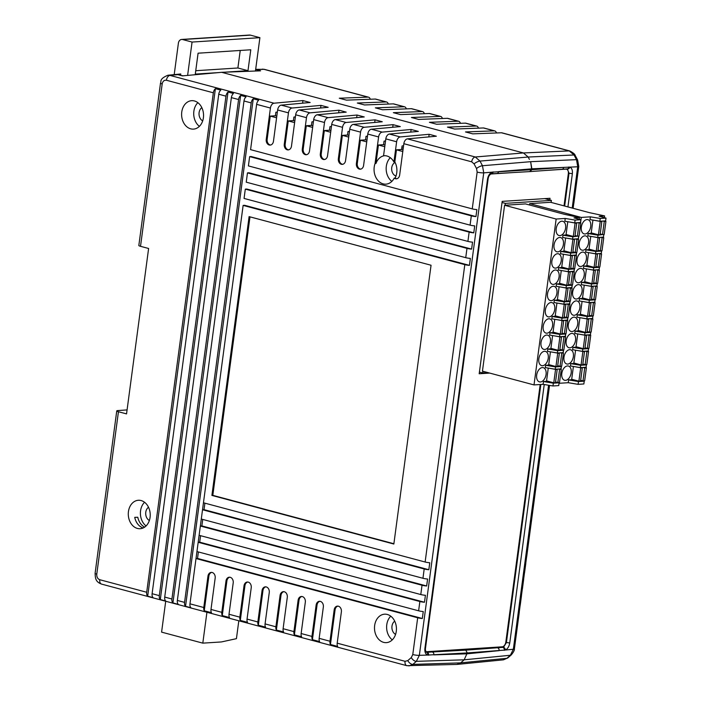 <?xml version="1.0" encoding="UTF-8"?>
<svg xmlns="http://www.w3.org/2000/svg" width="701" height="701" viewBox="0 0 701 701"><rect width="100%" height="100%" fill="white"/><g stroke="black" fill="none" stroke-linecap="round" stroke-linejoin="round"><path stroke-width="1.05" d="M174.198 74.621L178.387 43.217A4.749 3.654 86.3 0 1 181.682 39.44A4.749 3.654 86.3 0 1 182.611 39.536L192.065 42.06L187.614 75.419M181.682 39.44L249.521 35.05A4.749 3.654 86.3 0 1 250.441 35.146L259.905 37.67L255.453 71.02M259.905 37.67L192.065 42.06M218.616 72.589L195.299 74.096L198.085 53.188L250.783 49.78L247.988 70.687L224.67 72.194M180.735 75.428L183.294 75.813M240.233 50.463L237.893 67.988L195.745 70.713M247.988 70.687L237.893 67.988M384.761 146.702L378.426 145.011L375.955 163.499L375.044 163.561A14.248 10.962 -93.7 0 0 374.211 167.04A14.248 10.962 -93.7 0 0 385.944 184.153A14.248 10.962 -93.7 0 0 394.225 178.107A4.749 3.654 86.3 0 0 396.354 178.825A4.749 3.654 86.3 0 0 399.658 175.048L403.837 143.696A4.749 2.935 105 0 1 407.43 138.859L475.287 156.989L480.001 161.081L482.481 165.734L483.734 172.867L419.356 655.33L416.35 661.341L412.845 664.399L408.911 665.95M375.955 163.499A14.248 10.962 86.3 0 1 384.463 155.71L383.552 155.771L385.813 138.877A4.749 2.935 105 0 1 389.405 134.04L400.218 136.932L429.143 134.294L436.355 136.222L407.43 138.859M402.795 151.521L396.451 149.83L394.838 161.94L393.927 162.001A14.248 10.962 -93.7 0 0 384.104 155.71A14.248 10.962 -93.7 0 0 383.552 155.771M394.838 161.94A14.248 10.962 86.3 0 1 396.748 172.761A14.248 10.962 86.3 0 1 395.127 178.054L394.225 178.107M390.317 157.699A14.248 10.962 -93.7 0 0 386.321 166.26A14.248 10.962 -93.7 0 0 391.85 181.384M412.775 654.559L417.682 617.774L196.017 558.539L196.946 551.564L418.62 610.808L419.855 601.511L198.181 542.276L199.11 535.301L420.784 594.544L422.028 585.247L200.355 526.013L201.283 519.038L422.957 578.281L424.193 568.984L202.528 509.75L203.456 502.775L425.13 562.018L464.807 264.636L243.133 205.402L189.971 603.824L203.781 607.513L207.96 576.169A4.749 3.654 86.3 0 1 211.264 572.393A4.749 3.654 86.3 0 1 215.172 578.097L210.992 609.441L221.805 612.332L225.994 580.98A4.749 3.654 86.3 0 1 229.288 577.203A4.749 3.654 86.3 0 1 233.205 582.908L229.017 614.26L239.838 617.152L244.018 585.799A4.749 3.654 86.3 0 1 247.322 582.023A4.749 3.654 86.3 0 1 251.23 587.727L247.05 619.079L257.863 621.971L262.051 590.619A4.749 3.654 86.3 0 1 265.346 586.842A4.749 3.654 86.3 0 1 269.263 592.547L265.074 623.899L275.896 626.79L280.076 595.438A4.749 3.654 86.3 0 1 283.379 591.662A4.749 3.654 86.3 0 1 287.287 597.366L283.108 628.709L293.929 631.601L298.109 600.258A4.749 3.654 86.3 0 1 301.404 596.481A4.749 3.654 86.3 0 1 305.321 602.185L301.141 633.529L311.954 636.42L316.133 605.077A4.749 3.654 86.3 0 1 319.437 601.3A4.749 3.654 86.3 0 1 323.345 606.996L319.165 638.348L329.987 641.24L334.167 609.888A4.749 3.654 86.3 0 1 337.461 606.111A4.749 3.654 86.3 0 1 341.378 611.815L337.199 643.168L405.047 661.297L407.78 660.622L411.285 657.564L412.775 654.559A4.749 0.762 -172.4 0 0 419.356 655.33L427.628 655.067A2.375 1.84 -74 0 0 426.506 652.307A2.375 1.84 -74 0 0 426.48 652.298L465.779 650.125L467.278 652.938L427.628 655.067C425.507 654.191 424.596 651.991 424.902 648.478L487.519 179.176C488.159 175.644 489.666 173.313 492.049 172.166L531.752 169.695L530.639 161.686L531.875 168.827L498.551 171.622A2.375 1.805 86.7 0 1 496.913 173.506L491.445 173.822A2.375 1.796 86.7 0 0 493.092 171.885M148.507 507.244A7.361 5.661 -93.7 0 0 145.782 512.221A7.361 5.661 -93.7 0 0 149.366 520.501M201.827 107.647A7.361 5.661 -93.7 0 0 199.102 112.624A7.361 5.661 -93.7 0 0 202.685 120.896M394.716 621.156A7.361 5.661 -93.7 0 0 391.99 626.133A7.361 5.661 -93.7 0 0 395.574 634.414M374.649 625.52A14.248 10.962 86.3 0 1 384.551 614.19A14.248 10.962 86.3 0 1 396.284 631.303A14.248 10.962 86.3 0 1 386.391 642.633A14.248 10.962 86.3 0 1 374.649 625.52M392.288 639.855A14.248 10.962 86.3 0 1 386.768 624.74A14.248 10.962 86.3 0 1 390.755 616.179M181.761 112.011A14.248 10.962 86.3 0 1 191.653 100.681A14.248 10.962 86.3 0 1 203.395 117.786A14.248 10.962 86.3 0 1 193.502 129.115A14.248 10.962 86.3 0 1 181.761 112.011M197.866 102.67A14.248 10.962 -93.7 0 0 193.87 111.222A14.248 10.962 -93.7 0 0 199.399 126.346M128.441 511.607A14.248 10.962 86.3 0 1 138.342 500.277A14.248 10.962 86.3 0 1 150.075 517.391A14.248 10.962 86.3 0 1 140.182 528.712A14.248 10.962 86.3 0 1 128.441 511.607M146.08 525.943A14.248 10.962 86.3 0 1 140.559 510.819A14.248 10.962 86.3 0 1 144.546 502.267M395.977 176.047A7.124 5.477 86.3 0 1 391.728 167.705A7.124 5.477 86.3 0 1 395.101 162.457M277.351 112.081L275.87 112.221L275.397 115.77L276.807 116.147M295.384 116.901L293.903 117.041L293.421 120.59L294.841 120.966M313.408 121.72L311.927 121.851L311.454 125.409L312.865 125.786M331.442 126.539L329.961 126.671L329.488 130.22L330.898 130.596M349.466 131.359L347.985 131.49L347.512 135.039L348.923 135.416M367.499 136.169L366.018 136.309L365.545 139.858L366.956 140.235M385.524 140.989L384.043 141.129L383.57 144.678L384.989 145.054M403.557 145.808L402.076 145.948L401.603 149.497L403.014 149.874M144.643 527.134A14.248 10.962 -93.7 0 1 137.773 517.25L134.723 517.356A14.248 10.962 -93.7 0 0 143.17 527.958M572.209 208.057L577.72 166.777L576.502 159.644L574.031 154.991L569.273 150.908A4.749 2.935 -75 0 1 569.825 150.969L501.969 132.831A4.749 2.935 105 0 0 501.417 132.769L472.702 133.865L465.49 131.937L494.205 130.85A4.749 2.935 -75 0 1 494.757 130.903L483.944 128.02A4.749 2.935 105 0 0 483.383 127.959L454.669 129.054L447.457 127.126L476.172 126.031A4.749 2.935 -75 0 1 476.733 126.092L465.911 123.201A4.749 2.935 105 0 0 465.359 123.139L436.635 124.235L429.424 122.307L458.147 121.212A4.749 2.935 -75 0 1 458.699 121.273L447.886 118.381A4.749 2.935 105 0 0 447.326 118.32L418.611 119.415L411.399 117.488L440.114 116.392A4.749 2.935 -75 0 1 440.675 116.454L429.853 113.562A4.749 2.935 105 0 0 429.301 113.501L400.578 114.596L393.366 112.668L422.09 111.573A4.749 2.935 -75 0 1 422.642 111.634L411.82 108.743A4.749 2.935 105 0 0 411.268 108.681L382.553 109.777L375.342 107.849L404.056 106.754A4.749 2.935 -75 0 1 404.608 106.815L393.796 103.923A4.749 2.935 105 0 0 393.243 103.871L364.52 104.957L357.308 103.029L386.032 101.943A4.749 2.935 -75 0 1 386.584 102.004L375.762 99.113A4.749 2.935 105 0 0 375.21 99.051L346.496 100.147L339.284 98.219L367.999 97.124L263.988 69.329L255.918 69.583L260.579 70.827L221.656 72.308L523.428 152.949L221.656 72.308L182.453 75.883L177.791 74.639L170.001 75.41L274.021 103.205L302.946 100.567L310.157 102.495L281.232 105.132A4.749 2.935 105 0 0 277.631 109.969L273.451 141.322A4.749 3.654 86.3 0 1 270.157 145.098A4.749 3.654 86.3 0 1 266.24 139.394L270.42 108.042A4.749 2.935 -75 0 1 274.021 103.205M270.42 108.042L256.619 104.353L250.572 149.646L472.246 208.88L477.153 172.095L476.54 168.529L474.06 163.876L471.694 161.826A4.749 2.935 105 0 1 475.287 156.989L523.428 152.949L528.16 157.033L529.395 159.364M529.641 171.535L531.752 169.695L530.114 171.579L561.992 169.291A2.375 1.849 -94.1 0 0 563.648 167.408L569.799 167.127C571.823 167.986 572.673 170.177 572.366 173.682L567.933 206.909M465.779 650.125L462.897 649.363M432.412 652.061A2.375 1.805 -93.3 0 1 433.875 654.874L467.155 653.814L467.278 652.938L464.167 659.816L460.662 662.874L456.877 664.425L406.852 665.687A4.749 2.935 -75 0 1 405.047 661.297M371.372 129.221A4.749 2.935 105 0 0 367.78 134.057L363.6 165.41A4.749 3.654 86.3 0 1 360.296 169.186A4.749 3.654 86.3 0 1 356.388 163.482L360.568 132.138A4.749 2.935 -75 0 1 364.161 127.293L393.086 124.655L400.297 126.583L371.372 129.221L382.194 132.112A4.749 2.935 -75 0 0 378.601 136.949L375.044 163.561M335.315 119.591A4.749 2.935 105 0 0 331.722 124.427L327.542 155.771A4.749 3.654 86.3 0 1 324.239 159.548A4.749 3.654 86.3 0 1 320.331 153.843L324.51 122.5A4.749 2.935 -75 0 1 328.103 117.663L357.028 115.025L364.24 116.953L335.315 119.591L346.136 122.482A4.749 2.935 -75 0 0 342.544 127.319L338.355 158.663A4.749 3.654 86.3 0 0 342.272 164.367A4.749 3.654 86.3 0 0 345.567 160.59L349.755 129.247A4.749 2.935 105 0 1 353.348 124.401L364.161 127.293M299.257 109.952A4.749 2.935 105 0 0 295.664 114.789L291.485 146.141A4.749 3.654 86.3 0 1 288.181 149.918A4.749 3.654 86.3 0 1 284.273 144.213L288.453 112.861A4.749 2.935 -75 0 1 292.045 108.024L320.97 105.387L328.182 107.314L299.257 109.952L310.079 112.843A4.749 2.935 -75 0 0 306.477 117.68L302.297 149.033A4.749 3.654 86.3 0 0 306.214 154.737A4.749 3.654 86.3 0 0 309.509 150.96L313.689 119.608A4.749 2.935 105 0 1 317.29 114.771L328.103 117.663M401.831 147.788A21.372 16.438 86.3 0 1 403.25 148.121M211.904 495.414L393.848 544.037L431.054 265.241L249.1 216.618L211.904 495.414L212.815 495.353L249.977 216.854M400.218 136.932A4.749 2.935 -75 0 0 396.626 141.768L393.927 162.001M310.079 112.843L339.004 110.206L346.215 112.134L317.29 114.771M346.136 122.482L375.061 119.836L382.273 121.764L353.348 124.401M382.194 132.112L411.119 129.475L418.331 131.402L389.405 134.04M147.674 596.192A4.749 2.935 -75 0 1 146.702 592.257L213.349 92.795A4.749 2.935 -75 0 1 215.4 88.668L147.674 596.192L153.09 597.629A4.749 2.935 -75 0 1 152.108 593.703L159.32 595.631L225.967 96.168A4.749 2.935 -75 0 1 228.018 92.041L160.301 599.557L165.708 601.002A4.749 2.935 -75 0 1 164.726 597.077L171.938 599.005L238.585 99.533A4.749 2.935 -75 0 1 240.636 95.415L172.919 602.93L178.326 604.376A4.749 2.935 -75 0 1 177.353 600.45L184.565 602.378L251.203 102.907A4.749 2.935 -75 0 1 253.263 98.788L185.537 606.304L190.944 607.749A4.749 2.935 -75 0 1 189.971 603.824M225.967 96.168L218.756 94.241A4.749 2.935 -75 0 1 220.806 90.114L215.4 88.668M238.585 99.533L231.374 97.614A4.749 2.935 -75 0 1 233.424 93.487L228.018 92.041M251.203 102.907L243.992 100.979A4.749 2.935 -75 0 1 246.042 96.861L240.636 95.415M256.619 104.353A4.749 2.935 -75 0 1 258.669 100.234L253.263 98.788M127.074 409.91L117.812 410.576A4.749 0.762 7.6 0 0 116.76 410.9A4.749 0.762 7.6 0 0 118.443 411.732L126.548 413.897L148.612 248.478L140.515 246.314A4.749 0.762 -172.4 0 1 138.833 245.49L160.503 83.104A4.749 0.762 7.6 0 0 162.185 83.927L140.515 246.314M118.443 411.732L96.773 574.11C96.615 576.993 97.614 578.86 99.761 579.718L146.702 592.257M218.756 94.241L152.108 593.703M231.374 97.614L164.726 597.077M471.317 215.847L249.644 156.612L248.399 165.909L470.073 225.144L471.317 215.847A4.749 0.762 7.6 0 0 475.953 216.583L476.882 209.617A4.749 0.762 -172.4 0 1 472.246 208.88M469.144 232.11L247.471 172.875L246.235 182.172L467.909 241.407L469.144 232.11A4.749 0.762 7.6 0 0 473.78 232.846L474.717 225.88A4.749 0.762 -172.4 0 1 470.073 225.144M466.98 248.373L245.306 189.139L244.062 198.436L465.736 257.67L466.98 248.373A4.749 0.762 7.6 0 0 471.615 249.109L472.544 242.143A4.749 0.762 -172.4 0 1 467.909 241.407M243.992 100.979L177.353 600.45M180.245 74.034L180.788 73.982L180.595 75.393M180.788 73.982L175.916 74.455L177.791 74.639M180.507 73.999L167.942 75.244L170.001 75.41A4.749 2.935 105 0 0 166.409 80.247C164.192 79.967 162.781 81.193 162.185 83.927M417.682 617.774A4.749 0.762 7.6 0 0 422.326 618.51L423.255 611.544A4.749 0.762 -172.4 0 1 418.62 610.808M464.807 264.636A4.749 0.762 7.6 0 0 469.442 265.372L470.371 258.406A4.749 0.762 -172.4 0 1 465.736 257.67M424.193 568.984A4.749 0.762 7.6 0 0 428.837 569.72L429.766 562.754A4.749 0.762 -172.4 0 1 425.13 562.018M422.028 585.247A4.749 0.762 7.6 0 0 426.664 585.983L427.592 579.017A4.749 0.762 -172.4 0 1 422.957 578.281M419.855 601.511A4.749 0.762 7.6 0 0 424.491 602.247L425.419 595.28A4.749 0.762 -172.4 0 1 420.784 594.544M329.987 641.24A4.749 2.935 105 0 0 330.451 644.499L337.663 646.427A4.749 2.935 -75 0 1 337.199 643.168M311.954 636.42A4.749 2.935 105 0 0 312.418 639.68L319.63 641.608A4.749 2.935 -75 0 1 319.165 638.348M293.929 631.601A4.749 2.935 105 0 0 294.394 634.861L301.605 636.788A4.749 2.935 -75 0 1 301.141 633.529M275.896 626.79A4.749 2.935 105 0 0 276.36 630.041L283.572 631.969A4.749 2.935 -75 0 1 283.108 628.709M257.863 621.971A4.749 2.935 105 0 0 258.336 625.231L265.548 627.158A4.749 2.935 -75 0 1 265.074 623.899M239.838 617.152A4.749 2.935 105 0 0 240.303 620.411L247.514 622.339A4.749 2.935 -75 0 1 247.05 619.079M221.805 612.332A4.749 2.935 105 0 0 222.278 615.592L229.49 617.52A4.749 2.935 -75 0 1 229.017 614.26M203.781 607.513A4.749 2.935 105 0 0 204.245 610.773L211.457 612.7A4.749 2.935 -75 0 1 210.992 609.441M185.537 606.304A4.749 2.935 -75 0 1 184.565 602.378M172.919 602.93A4.749 2.935 -75 0 1 171.938 599.005M160.301 599.557A4.749 2.935 -75 0 1 159.32 595.631M475.953 216.583L251.16 156.516L249.644 156.612M204.902 503.169L204.035 509.653L204.902 503.169M202.729 519.432L201.87 525.916L202.729 519.432M200.565 535.687L199.697 542.18L200.565 535.695M198.392 551.95L197.524 558.434L198.392 551.95M469.442 265.372L244.649 205.305L243.133 205.402M471.615 249.109L246.813 189.042L245.306 189.139M473.78 232.846L248.986 172.779L247.471 172.875M276.588 117.794L270.244 116.103L275.397 115.77M302.946 100.567L302.595 103.187M270.244 116.103L267.151 139.333L266.24 139.394M294.622 122.614L288.277 120.922L293.421 120.59M320.97 105.387L320.62 108.007M288.277 120.922L285.176 144.152L284.273 144.213M312.646 127.433L306.311 125.742L311.454 125.409M339.004 110.206L338.653 112.817M306.311 125.742L303.209 148.971L302.297 149.033M330.679 132.252L324.335 130.552L329.488 130.22M357.028 115.025L356.678 117.637M324.335 130.552L321.233 153.791L320.331 153.843M348.704 137.072L342.368 135.372L347.512 135.039M375.061 119.836L374.711 122.456M342.368 135.372L339.266 158.61L338.355 158.663M366.737 141.882L360.393 140.191L365.545 139.858M393.086 124.655L392.735 127.275M360.393 140.191L357.291 163.421L356.388 163.482M378.426 145.011L383.57 144.678M411.119 129.475L410.768 132.095M396.451 149.83L401.603 149.497M429.143 134.294L428.802 136.914M393.892 543.739L212.815 495.353M202.528 509.75L204.035 509.653L428.837 569.72M200.355 526.013L201.87 525.916L426.664 585.983M198.181 542.276L199.697 542.18L424.491 602.247M196.017 558.539L197.524 558.434L422.326 618.51M396.81 178.755A4.749 3.654 86.3 0 1 395.127 178.054M360.752 169.116A4.749 3.654 86.3 0 1 357.291 163.421M342.719 164.306A4.749 3.654 86.3 0 1 339.266 158.61M324.694 159.486A4.749 3.654 86.3 0 1 321.233 153.791M306.661 154.667A4.749 3.654 86.3 0 1 303.209 148.971M288.637 149.848A4.749 3.654 86.3 0 1 285.176 144.152M270.604 145.028A4.749 3.654 86.3 0 1 267.151 139.333M211.72 572.402A4.749 3.654 -93.7 0 0 208.872 576.108L207.96 576.169M204.245 610.773L208.872 576.108M229.744 577.212A4.749 3.654 -93.7 0 0 226.896 580.927L225.994 580.98M222.278 615.592L226.896 580.927M247.777 582.032A4.749 3.654 -93.7 0 0 244.929 585.747L244.018 585.799M240.303 620.411L244.929 585.747M265.802 586.851A4.749 3.654 -93.7 0 0 262.954 590.557L262.051 590.619M258.336 625.231L262.954 590.557M283.835 591.67A4.749 3.654 -93.7 0 0 280.987 595.377L280.076 595.438M276.36 630.041L280.987 595.377M301.859 596.49A4.749 3.654 -93.7 0 0 299.02 600.196L298.109 600.258M294.394 634.861L299.02 600.196M319.893 601.3A4.749 3.654 -93.7 0 0 317.045 605.016L316.133 605.077M312.418 639.68L317.045 605.016M337.926 606.12A4.749 3.654 -93.7 0 0 335.078 609.835L334.167 609.888M330.451 644.499L335.078 609.835M477.153 172.095A4.749 0.762 -172.4 0 0 483.734 172.867L492.049 172.166A2.375 1.674 69.2 0 1 491.112 173.901L491.445 173.822M563.648 167.408L531.875 168.818L531.752 169.695L563.648 167.408M494.757 130.903A4.749 2.935 -75 0 1 496.457 132.962M476.733 126.092A4.749 2.935 -75 0 1 478.424 128.143M458.699 121.273A4.749 2.935 -75 0 1 460.399 123.323M440.675 116.454A4.749 2.935 -75 0 1 442.366 118.513M422.642 111.634A4.749 2.935 -75 0 1 424.342 113.693M404.608 106.815A4.749 2.935 -75 0 1 406.308 108.874M386.584 102.004A4.749 2.935 -75 0 1 388.284 104.055M367.999 97.124A4.749 2.935 -75 0 1 368.551 97.185A4.749 2.935 -75 0 1 370.251 99.235M456.815 664.425L460.671 662.866L462.415 661.341M465.797 650.134L503.511 647.312A2.375 1.726 67.9 0 1 505.368 650.037L467.278 652.938M457.245 664.399L503.449 659.834L506.867 658.309L510.372 655.251L513.342 649.249L548.568 385.235M368.551 97.185L264.54 69.39A4.749 2.935 -75 0 0 263.988 69.329L255.672 69.338M564.655 206.033L569.019 173.296L567.337 168.941A2.375 1.893 -73.7 0 0 569.799 167.127L577.72 166.777A4.749 0.762 7.6 0 0 578.772 166.444L573.856 203.237A4.749 0.762 -172.4 0 1 573.786 203.343L573.129 208.293M549.549 385.401L526.74 556.366A4.749 0.762 -172.4 0 1 526.67 556.48L525.741 563.446A4.749 0.762 7.6 0 0 525.811 563.341L524.567 572.629A4.749 0.762 -172.4 0 1 524.497 572.743L523.568 579.709A4.749 0.762 7.6 0 0 523.638 579.604L522.403 588.893A4.749 0.762 -172.4 0 1 522.333 589.006L521.395 595.973A4.749 0.762 7.6 0 0 521.465 595.868L520.23 605.156A4.749 0.762 -172.4 0 1 520.16 605.27L519.231 612.236A4.749 0.762 7.6 0 0 519.301 612.131A4.749 0.762 7.6 0 0 519.257 612.008M567.337 168.941L566.706 168.871M425.884 651.658A4.749 2.935 105 0 0 426.48 651.72L502.188 646.813A4.749 2.935 105 0 0 505.842 641.976L540.191 384.516M564.025 205.866L568.336 173.594A4.749 2.935 105 0 0 566.531 169.204A4.749 2.935 105 0 0 565.926 169.143L546.649 170.396M512.86 172.577L490.893 174.006M549.803 199.969L550.031 198.278L502.188 201.371L479.186 373.756L489.692 373.081M551.117 202.414L551.389 200.39L505.36 203.369L505.106 205.227M482.954 371.276L482.726 372.967L479.405 372.082M505.36 203.369L502.039 202.484M551.389 200.39L544.756 198.62M482.726 372.967L487.992 372.625M238.813 620.788L236.43 638.664L221.428 641.941L202.808 643.141L161.589 632.127L165.708 601.256M202.808 643.141L206.926 612.262M586.991 219.579A7.361 4.556 105 0 0 581.462 226.344A7.361 4.556 105 0 0 584.135 233.889A7.361 4.556 105 0 0 585.072 233.976A7.361 4.556 105 0 0 590.601 227.212A7.361 4.556 105 0 0 587.929 219.667A7.361 4.556 105 0 0 586.991 219.579M567.468 365.94A7.361 4.556 105 0 0 561.93 372.704A7.361 4.556 105 0 0 564.603 380.257A7.361 4.556 105 0 0 565.541 380.345A7.361 4.556 105 0 0 571.07 373.58A7.361 4.556 105 0 0 568.406 366.027A7.361 4.556 105 0 0 567.468 365.94M569.633 349.676A7.361 4.556 105 0 0 564.103 356.441A7.361 4.556 105 0 0 566.776 363.994A7.361 4.556 105 0 0 567.714 364.082A7.361 4.556 105 0 0 573.243 357.317A7.361 4.556 105 0 0 570.57 349.764A7.361 4.556 105 0 0 569.633 349.676M571.806 333.413A7.361 4.556 105 0 0 566.277 340.178A7.361 4.556 105 0 0 568.94 347.731A7.361 4.556 105 0 0 569.878 347.819A7.361 4.556 105 0 0 575.416 341.054A7.361 4.556 105 0 0 572.743 333.51A7.361 4.556 105 0 0 571.806 333.413M573.97 317.15A7.361 4.556 105 0 0 568.441 323.915A7.361 4.556 105 0 0 571.113 331.468A7.361 4.556 105 0 0 572.051 331.555A7.361 4.556 105 0 0 577.58 324.791A7.361 4.556 105 0 0 574.916 317.246A7.361 4.556 105 0 0 573.97 317.15M576.143 300.887A7.361 4.556 105 0 0 570.614 307.651A7.361 4.556 105 0 0 573.287 315.205A7.361 4.556 105 0 0 574.224 315.292A7.361 4.556 105 0 0 579.753 308.528A7.361 4.556 105 0 0 577.081 300.983A7.361 4.556 105 0 0 576.143 300.887M578.316 284.624A7.361 4.556 105 0 0 572.778 291.388A7.361 4.556 105 0 0 575.451 298.941A7.361 4.556 105 0 0 576.388 299.029A7.361 4.556 105 0 0 581.926 292.264A7.361 4.556 105 0 0 579.254 284.72A7.361 4.556 105 0 0 578.316 284.624M580.481 268.36A7.361 4.556 105 0 0 574.951 275.125A7.361 4.556 105 0 0 577.624 282.678A7.361 4.556 105 0 0 578.562 282.766A7.361 4.556 105 0 0 584.091 276.001A7.361 4.556 105 0 0 581.427 268.457A7.361 4.556 105 0 0 580.481 268.36M582.654 252.097A7.361 4.556 105 0 0 577.125 258.862A7.361 4.556 105 0 0 579.788 266.415A7.361 4.556 105 0 0 580.735 266.503A7.361 4.556 105 0 0 586.264 259.738A7.361 4.556 105 0 0 583.591 252.194A7.361 4.556 105 0 0 582.654 252.097M584.827 235.843A7.361 4.556 105 0 0 579.289 242.599A7.361 4.556 105 0 0 581.961 250.152A7.361 4.556 105 0 0 582.899 250.239A7.361 4.556 105 0 0 588.437 243.475A7.361 4.556 105 0 0 585.764 235.93A7.361 4.556 105 0 0 584.827 235.843M605.997 218.09L605.62 220.876L599.872 221.244L589.988 219.615L590.365 216.828L600.24 218.458L605.997 218.09L599.145 216.258L604.595 215.899L589.55 212.683L550.609 202.282L529.711 203.632L581.278 217.415L590.365 216.828M583.206 380.906L584.231 381.178L583.863 383.964L578.106 384.341L568.231 382.702L559.144 383.289L559.258 382.457M561.002 369.357L561.422 366.194M563.175 353.094L563.595 349.93M565.348 336.83L565.768 333.667M567.512 320.567L567.933 317.404M569.685 304.313L570.106 301.141M571.85 288.05L572.279 284.878M574.023 271.786L574.443 268.614M576.196 255.523L576.616 252.351M578.36 239.26L578.789 236.088M580.533 222.997L581.278 217.415M568.231 382.702L568.599 379.916L578.483 381.554L584.231 381.178M573.076 379.627L568.599 379.916M604.358 217.652L604.595 215.899M603.763 234.817L603.456 237.14L597.699 237.508L587.824 235.878L588.13 233.556L598.014 235.185L602.737 234.537M592.608 233.258L588.13 233.556M595.535 253.771L585.65 252.141L585.957 249.81L595.841 251.449L601.598 251.081L601.283 253.403L595.535 253.771L595.841 251.449M590.435 249.521L585.957 249.81M597.918 237.499L599.662 237.963L597.927 250.976L596.262 251.081L589.05 249.153L590.759 236.36M593.361 270.034L583.477 268.404L583.793 266.073L593.668 267.712L599.425 267.335L599.11 269.666L593.361 270.034L593.668 267.712M588.27 265.784L583.793 266.073M595.745 253.762L597.497 254.226L595.762 267.239L594.089 267.344L586.877 265.416L588.586 252.623M591.188 286.297L581.313 284.667L581.62 282.337L591.504 283.975L597.252 283.598L596.945 285.929L591.188 286.297L591.504 283.975M586.097 282.047L581.62 282.337M593.581 270.025L595.324 270.49L593.589 283.502L591.924 283.607L584.713 281.679L586.422 268.886M589.024 302.56L579.14 300.922L579.455 298.6L589.331 300.238L595.088 299.862L594.772 302.192L589.024 302.56L589.331 300.238M583.933 298.311L579.455 298.6M591.407 286.28L593.151 286.753L591.416 299.765L589.751 299.87L582.54 297.943L584.248 285.149M586.851 318.824L576.967 317.185L577.282 314.863L587.158 316.501L592.915 316.125L592.608 318.447L586.851 318.824L587.158 316.501M581.76 314.574L577.282 314.863M589.234 302.543L590.987 303.016L589.252 316.028L587.587 316.133L580.375 314.206L582.075 301.412M584.678 335.087L574.802 333.448L575.109 331.126L584.993 332.765L590.741 332.388L590.435 334.71L584.678 335.087L584.993 332.765M579.587 330.837L575.109 331.126M587.07 318.806L588.814 319.279L587.079 332.283L585.414 332.397L578.202 330.469L579.911 317.676M582.513 351.35L572.629 349.711L572.945 347.389L582.82 349.028L588.577 348.651L588.262 350.973L582.513 351.35L582.82 349.028M577.422 347.1L572.945 347.389M584.897 335.069L586.641 335.542L584.906 348.546L583.241 348.66L576.029 346.732L577.738 333.939M580.34 367.613L570.465 365.975L570.772 363.653L580.647 365.291L586.404 364.914L586.097 367.236L580.34 367.613L580.647 365.291M575.249 363.363L570.772 363.653M582.724 351.332L584.476 351.806L582.741 364.809L581.076 364.923L573.865 362.995L575.565 350.202M580.559 367.596L582.303 368.069L580.568 381.072L578.903 381.186L571.692 379.259L573.4 366.465M600.082 221.236L601.835 221.7L600.1 234.712L598.435 234.817L591.223 232.89L592.932 220.096M600.564 250.8L601.598 251.081M529.535 204.99L529.711 203.632M597.699 237.508L598.014 235.185M602.001 237.227L603.754 237.7L600.336 237.341M602.089 237.805L600.354 250.818L602.019 250.713L603.754 237.7M600.354 250.818L598.032 250.196M599.662 237.963L592.967 236.728M596.262 251.081L597.997 238.068M598.4 267.063L599.425 267.335M599.837 253.49L601.581 253.964L598.172 253.604M599.916 254.069L598.181 267.081L599.846 266.967L601.581 253.964M598.181 267.081L595.859 266.459M597.497 254.226L590.803 252.991M594.089 267.344L595.832 254.332M596.227 283.327L597.252 283.598M597.664 269.754L599.416 270.227L595.999 269.867M597.743 270.332L596.008 283.344L597.673 283.23L599.416 270.227M596.008 283.344L593.694 282.722M595.324 270.49L588.63 269.254M591.924 283.607L593.659 270.595M594.054 299.59L595.088 299.862M595.491 286.017L597.243 286.49L593.826 286.131M595.578 286.595L593.843 299.607L595.508 299.493L597.243 286.49M593.843 299.607L591.521 298.985M593.151 286.753L586.465 285.517M589.751 299.87L591.486 286.858M591.889 315.853L592.915 316.125M593.326 302.28L595.07 302.753L591.662 302.394M593.405 302.858L591.67 315.871L593.335 315.757L595.07 302.753M591.67 315.871L589.348 315.248M590.987 303.016L584.292 301.78M587.587 316.133L589.322 303.121M589.716 332.116L590.741 332.388M591.153 318.543L592.906 319.016L589.488 318.657M591.241 319.121L589.497 332.134L591.171 332.02L592.906 319.016M589.497 332.134L587.184 331.512M588.814 319.279L582.119 318.044M585.414 332.397L587.149 319.384M587.543 348.379L588.577 348.651M588.989 334.806L590.733 335.271L589.068 335.385L587.315 334.912M589.068 335.385L587.333 348.397L588.998 348.283L590.733 335.271M587.333 348.397L585.011 347.775M586.641 335.542L579.955 334.307M583.241 348.66L584.976 335.648M585.379 364.643L586.404 364.914M586.816 351.07L588.56 351.534L586.895 351.648L585.151 351.175M586.895 351.648L585.16 364.651L586.825 364.546L588.56 351.534M585.16 364.651L582.846 364.038M584.476 351.806L577.782 350.57M581.076 364.923L582.811 351.911M578.106 384.341L578.483 381.554M584.643 367.333L586.395 367.797L584.73 367.911L582.978 367.438M584.73 367.911L582.995 380.915L584.66 380.809L586.395 367.797M582.995 380.915L580.673 380.301M582.303 368.069L575.609 366.833M578.903 381.186L580.638 368.174M599.872 221.244L600.24 218.458M604.174 220.964L605.918 221.437L602.51 221.078M604.253 221.542L602.518 234.555L604.183 234.449L605.918 221.437M602.518 234.555L600.205 233.932M601.835 221.7L595.14 220.464M598.435 234.817L600.17 221.805M561.86 221.201A7.361 4.556 105 0 0 556.331 227.965A7.361 4.556 105 0 0 558.995 235.518A7.361 4.556 105 0 0 559.933 235.606A7.361 4.556 105 0 0 565.47 228.841A7.361 4.556 105 0 0 562.798 221.297A7.361 4.556 105 0 0 561.86 221.201M542.329 367.569A7.361 4.556 105 0 0 536.8 374.334A7.361 4.556 105 0 0 539.472 381.879A7.361 4.556 105 0 0 540.41 381.975A7.361 4.556 105 0 0 545.939 375.21A7.361 4.556 105 0 0 543.266 367.657A7.361 4.556 105 0 0 542.329 367.569M544.502 351.306A7.361 4.556 105 0 0 538.964 358.071A7.361 4.556 105 0 0 541.636 365.624A7.361 4.556 105 0 0 542.574 365.712A7.361 4.556 105 0 0 548.112 358.947A7.361 4.556 105 0 0 545.439 351.394A7.361 4.556 105 0 0 544.502 351.306M546.666 335.043A7.361 4.556 105 0 0 541.137 341.808A7.361 4.556 105 0 0 543.81 349.361A7.361 4.556 105 0 0 544.747 349.449A7.361 4.556 105 0 0 550.276 342.684A7.361 4.556 105 0 0 547.612 335.131A7.361 4.556 105 0 0 546.666 335.043M548.839 318.78A7.361 4.556 105 0 0 543.31 325.544A7.361 4.556 105 0 0 545.974 333.098A7.361 4.556 105 0 0 546.92 333.185A7.361 4.556 105 0 0 552.449 326.421A7.361 4.556 105 0 0 549.777 318.867A7.361 4.556 105 0 0 548.839 318.78M551.012 302.517A7.361 4.556 105 0 0 545.474 309.281A7.361 4.556 105 0 0 548.147 316.834A7.361 4.556 105 0 0 549.085 316.922A7.361 4.556 105 0 0 554.622 310.157A7.361 4.556 105 0 0 551.95 302.604A7.361 4.556 105 0 0 551.012 302.517M553.177 286.253A7.361 4.556 105 0 0 547.647 293.018A7.361 4.556 105 0 0 550.32 300.571A7.361 4.556 105 0 0 551.258 300.659A7.361 4.556 105 0 0 556.787 293.894A7.361 4.556 105 0 0 554.114 286.341A7.361 4.556 105 0 0 553.177 286.253M555.35 269.99A7.361 4.556 105 0 0 549.821 276.755A7.361 4.556 105 0 0 552.484 284.308A7.361 4.556 105 0 0 553.431 284.396A7.361 4.556 105 0 0 558.96 277.631A7.361 4.556 105 0 0 556.287 270.078A7.361 4.556 105 0 0 555.35 269.99M557.523 253.727A7.361 4.556 105 0 0 551.985 260.492A7.361 4.556 105 0 0 554.657 268.045A7.361 4.556 105 0 0 555.595 268.132A7.361 4.556 105 0 0 561.124 261.368A7.361 4.556 105 0 0 558.46 253.815A7.361 4.556 105 0 0 557.523 253.727M559.687 237.464A7.361 4.556 105 0 0 554.158 244.228A7.361 4.556 105 0 0 556.831 251.782A7.361 4.556 105 0 0 557.768 251.869A7.361 4.556 105 0 0 563.297 245.105A7.361 4.556 105 0 0 560.625 237.56A7.361 4.556 105 0 0 559.687 237.464M580.857 219.711L580.489 222.497L574.732 222.874L564.857 221.236L565.225 218.449L575.109 220.088L580.857 219.711L574.014 217.88L579.464 217.529L564.419 214.313L525.478 203.912L504.58 205.262L556.147 219.036L565.225 218.449M558.075 382.536L559.1 382.807L558.732 385.594L552.975 385.971L543.091 384.332L534.013 384.919L556.147 219.036M543.091 384.332L543.468 381.546L553.343 383.175L559.1 382.807M547.945 381.256L543.468 381.546M579.228 219.282L579.464 217.529M578.632 236.439L578.316 238.761L572.568 239.137L562.684 237.499L562.999 235.177L572.875 236.815L577.598 236.167M567.477 234.888L562.999 235.177M570.395 255.401L560.52 253.762L560.826 251.44L570.702 253.079L576.459 252.702L576.152 255.024L570.395 255.401L570.702 253.079M565.304 251.151L560.826 251.44M572.778 239.12L574.531 239.593L572.796 252.597L571.131 252.71L563.919 250.783L565.619 237.99M568.222 271.664L558.346 270.025L558.653 267.703L568.537 269.342L574.285 268.965L573.979 271.287L568.222 271.664L568.537 269.342M563.131 267.414L558.653 267.703M570.614 255.383L572.358 255.856L570.623 268.86L568.958 268.974L561.746 267.046L563.455 254.253M566.058 287.927L556.173 286.288L556.489 283.966L566.364 285.605L572.121 285.228L571.806 287.55L566.058 287.927L566.364 285.605M560.966 283.677L556.489 283.966M568.441 271.646L570.193 272.119L568.45 285.123L566.785 285.237L559.573 283.309L561.282 270.516M563.884 304.19L554.009 302.552L554.316 300.23L564.2 301.868L569.948 301.491L569.641 303.813L563.884 304.19L564.2 301.868M558.793 299.94L554.316 300.23M566.268 287.909L568.02 288.383L566.285 301.386L564.62 301.5L557.409 299.572L559.118 286.779M561.72 320.453L551.836 318.815L552.143 316.493L562.027 318.131L567.784 317.755L567.468 320.077L561.72 320.453L562.027 318.131M556.62 316.204L552.143 316.493M564.103 304.173L565.847 304.637L564.112 317.649L562.447 317.763L555.236 315.836L556.944 303.042M559.547 336.717L549.663 335.078L549.978 332.756L559.854 334.395L565.611 334.018L565.295 336.34L559.547 336.717L559.854 334.395M554.456 332.467L549.978 332.756M561.93 320.436L563.683 320.9L561.948 333.913L560.274 334.026L553.063 332.099L554.771 319.305M557.374 352.98L547.499 351.341L547.805 349.019L557.689 350.649L563.438 350.281L563.131 352.603L557.374 352.98L557.689 350.649M552.283 348.73L547.805 349.019M559.766 336.699L561.51 337.163L559.775 350.176L558.11 350.281L550.898 348.362L552.607 335.569M555.21 369.243L545.325 367.604L545.641 365.282L555.516 366.912L561.273 366.544L560.958 368.866L555.21 369.243L555.516 366.912M550.119 364.993L545.641 365.282M557.593 352.962L559.337 353.427L557.602 366.439L555.937 366.544L548.725 364.616L550.434 351.832M555.42 369.225L557.172 369.69L555.437 382.702L553.772 382.807L546.561 380.88L548.261 368.086M574.951 222.857L576.695 223.33L574.96 236.333L573.295 236.447L566.084 234.52L567.792 221.726M575.433 252.43L576.459 252.702M534.013 384.919L482.446 371.144L504.58 205.262M572.568 239.137L572.875 236.815M576.87 238.857L578.614 239.321L576.949 239.435L575.206 238.962M576.949 239.435L575.214 252.448L576.879 252.334L578.614 239.321M575.214 252.448L572.901 251.825M574.531 239.593L567.836 238.358M571.131 252.71L572.866 239.698M573.26 268.693L574.285 268.965M574.697 255.12L576.45 255.585L574.785 255.699L573.032 255.225M574.785 255.699L573.05 268.702L574.715 268.597L576.45 255.585M573.05 268.702L570.728 268.089M572.358 255.856L565.663 254.621M568.958 268.974L570.693 255.961M571.096 284.957L572.121 285.228M572.533 271.383L574.277 271.848L572.612 271.962L570.868 271.489M572.612 271.962L570.877 284.965L572.542 284.86L574.277 271.848M570.877 284.965L568.555 284.352M570.193 272.119L563.499 270.884M566.785 285.237L568.52 272.225M568.923 301.22L569.948 301.491M570.36 287.647L572.104 288.111L570.439 288.225L568.695 287.752M570.439 288.225L568.704 301.228L570.369 301.123L572.104 288.111M568.704 301.228L566.39 300.615M568.02 288.383L561.326 287.147M564.62 301.5L566.355 288.488M566.75 317.483L567.784 317.755M568.187 303.91L569.939 304.374L568.274 304.488L566.522 304.015M568.274 304.488L566.539 317.492L568.204 317.387L569.939 304.374M566.539 317.492L564.217 316.878M565.847 304.637L559.153 303.402M562.447 317.763L564.182 304.751M564.585 333.746L565.611 334.018M566.022 320.173L567.766 320.637L566.101 320.751L564.358 320.278M566.101 320.751L564.366 333.755L566.031 333.65L567.766 320.637M564.366 333.755L562.044 333.141M563.683 320.9L556.988 319.665M560.274 334.026L562.018 321.014M562.412 350.009L563.438 350.281M563.849 336.436L565.602 336.901L562.184 336.541M563.928 337.006L562.193 350.018L563.858 349.913L565.602 336.901M562.193 350.018L559.88 349.405M561.51 337.163L554.815 335.928M558.11 350.281L559.845 337.277M560.239 366.272L561.273 366.544M561.676 352.699L563.429 353.164L560.011 352.805M561.764 353.269L560.029 366.281L561.694 366.176L563.429 353.164M560.029 366.281L557.707 365.659M559.337 353.427L552.651 352.191M555.937 366.544L557.672 353.541M552.975 385.971L553.343 383.175M559.512 368.963L561.256 369.427L557.847 369.068M559.591 369.532L557.856 382.544L559.521 382.439L561.256 369.427M557.856 382.544L555.534 381.922M557.172 369.69L550.478 368.454M553.772 382.807L555.507 369.804M574.732 222.874L575.109 220.088M579.044 222.594L580.787 223.067L577.37 222.708M579.122 223.172L577.387 236.184L579.052 236.071L580.787 223.067M577.387 236.184L575.065 235.562M576.695 223.33L570.009 222.094M573.295 236.447L575.03 223.435M250.441 35.146L182.611 39.536M424.902 648.478L425.481 648.302L488.098 179.009C488.395 176.608 489.394 174.908 491.112 173.901M487.519 179.176L488.098 179.009M476.54 168.529A4.749 1.533 152 0 1 482.481 165.734L530.639 161.686L576.502 159.644A4.749 1.533 -28 0 1 577.633 160.021L575.162 155.368C575.004 154.255 573.234 152.783 569.825 150.969M378.601 136.949L367.78 134.057M360.568 132.138L349.755 129.247M342.544 127.319L331.722 124.427M324.51 122.5L313.689 119.608M306.477 117.68L295.664 114.789M288.453 112.861L277.631 109.969M471.694 161.826L403.837 143.696M396.626 141.768L385.813 138.877M281.232 105.132L292.045 108.024M213.349 92.795L166.409 80.247M460.671 662.866L506.867 658.309A4.749 2.62 48.9 0 0 507.804 657.924L511.309 654.874A4.749 2.62 48.9 0 1 510.372 655.251L464.167 659.816L416.35 661.341A4.749 2.62 -131.1 0 1 411.285 657.564M407.78 660.622A4.749 2.62 -131.1 0 0 412.845 664.399L460.662 662.874M575.162 155.368A4.749 1.533 -28 0 0 574.031 154.991L528.16 157.033L480.001 161.081A4.749 1.533 152 0 0 474.06 163.876M407.404 665.748A4.749 2.935 -75 0 1 406.852 665.687L101.566 584.108A4.749 2.935 -75 0 1 99.761 579.718M101.566 584.108C95.643 581.891 95.327 578.579 95.099 573.287A4.749 0.762 7.6 0 0 96.773 574.11M428.6 655.225A2.375 1.796 -93.3 0 0 427.137 652.368M505.763 642.431L509.75 642.983C509.119 646.515 507.655 648.863 505.368 650.037L513.342 649.249A4.749 0.762 7.6 0 0 514.394 648.916L519.301 612.131M568.38 173.129L572.366 173.682M503.511 647.312L506.402 642.607L540.848 384.481M544.23 384.525L509.75 642.983M494.205 130.85L483.383 127.959M476.172 126.031L465.359 123.139M458.147 121.212L447.326 118.32M440.114 116.392L429.301 113.501M422.09 111.573L411.268 108.681M404.056 106.754L393.243 103.871M386.032 101.943L375.21 99.051M523.428 152.949L569.273 150.908L501.417 132.769M467.155 653.805L499.121 650.651A2.375 1.849 85.9 0 0 497.605 647.847M504.361 650.326A2.375 1.849 85.9 0 0 502.845 647.47L500.742 646.909M507.804 657.924L503.449 659.834M567.293 168.923L567.188 168.923A2.375 1.849 -94.1 0 0 568.853 166.987M160.503 83.104C161.642 81.763 158.645 79.073 167.942 75.244L167.942 75.244M95.099 573.287L116.76 410.9M426.515 652.307L426.506 652.307C425.577 651.124 425.235 649.792 425.481 648.302M530.096 171.579L496.913 173.506M511.309 654.874C513.579 652.079 514.613 650.09 514.394 648.916M578.772 166.444L577.633 160.021M264.54 69.39L262.323 69.127M567.188 168.923L561.992 169.291M565.83 169.02L566.531 169.204"/></g></svg>
